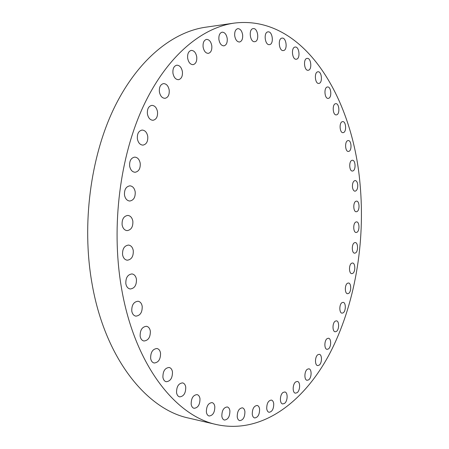 <?xml version="1.0" encoding="UTF-8"?>
<svg xmlns="http://www.w3.org/2000/svg" width="449" height="449" viewBox="0 0 449 449"><rect width="100%" height="100%" fill="white"/><g stroke="black" fill="none" stroke-linecap="round" stroke-linejoin="round"><path stroke-width="0.67" d="M237.229 416.936C237.566 419.029 238.397 420.264 239.715 420.634C243.178 420.174 244.907 417.143 244.907 411.548C244.57 409.432 243.734 408.186 242.393 407.821C238.952 408.293 237.229 411.329 237.229 416.936M221.845 416.268C222.199 418.406 223.063 419.669 224.438 420.056C228.075 419.607 229.894 416.509 229.888 410.768C229.534 408.601 228.659 407.333 227.261 406.951C223.647 407.411 221.84 410.515 221.845 416.268M206.388 412.103C206.764 414.304 207.674 415.6 209.116 416.004C212.921 415.561 214.824 412.401 214.807 406.525C214.437 404.302 213.516 402.994 212.046 402.596C208.263 403.05 206.377 406.222 206.388 412.103M191.173 404.274C191.571 406.541 192.531 407.883 194.058 408.304C198.031 407.866 200.001 404.65 199.979 398.661C199.581 396.366 198.61 395.013 197.055 394.604C193.109 395.053 191.151 398.274 191.173 404.274M176.552 392.69C176.985 395.041 178.006 396.439 179.622 396.871C183.742 396.433 185.785 393.178 185.74 387.1C185.319 384.714 184.281 383.311 182.631 382.885C178.539 383.334 176.513 386.606 176.552 392.69M162.914 377.362C163.374 379.826 164.469 381.28 166.197 381.723C170.44 381.285 172.528 377.996 172.467 371.862C172.012 369.37 170.901 367.905 169.138 367.473C164.923 367.927 162.852 371.228 162.914 377.362M150.651 358.448C151.145 361.041 152.318 362.556 154.175 363.005C158.508 362.556 160.63 359.251 160.534 353.099C160.046 350.478 158.856 348.946 156.965 348.508C152.66 348.98 150.555 352.297 150.651 358.448M140.15 336.228C140.683 338.967 141.946 340.555 143.938 340.999C148.327 340.527 150.46 337.227 150.331 331.093C149.798 328.326 148.518 326.72 146.481 326.288C142.131 326.782 140.021 330.094 140.15 336.228M131.776 311.129C132.354 314.031 133.712 315.698 135.856 316.135C140.251 315.63 142.367 312.341 142.198 306.274C141.626 303.339 140.245 301.661 138.056 301.234C133.701 301.767 131.608 305.062 131.776 311.129M125.838 283.734C126.466 286.81 127.926 288.561 130.221 288.976C134.571 288.432 136.642 285.177 136.434 279.211C135.817 276.09 134.335 274.333 131.989 273.929C127.679 274.502 125.63 277.768 125.838 283.734M122.571 254.729C123.245 257.995 124.811 259.825 127.258 260.212C131.518 259.617 133.521 256.407 133.274 250.581C132.607 247.276 131.024 245.435 128.521 245.064C124.306 245.682 122.324 248.903 122.571 254.729M122.111 224.91C122.841 228.367 124.496 230.275 127.089 230.623C131.209 229.978 133.129 226.829 132.848 221.161C132.135 217.664 130.451 215.75 127.808 215.419C123.728 216.087 121.831 219.252 122.111 224.91M124.496 195.107C125.271 198.75 127.011 200.725 129.727 201.034C133.673 200.344 135.491 197.257 135.188 191.779C134.425 188.097 132.663 186.111 129.896 185.824C125.989 186.537 124.193 189.635 124.496 195.107M129.649 166.158C130.463 169.975 132.27 172.012 135.076 172.27C138.82 171.546 140.531 168.538 140.211 163.251C139.409 159.401 137.579 157.352 134.722 157.111C131.013 157.863 129.323 160.882 129.649 166.158M137.377 138.864C138.219 142.821 140.071 144.909 142.939 145.122C146.475 144.37 148.075 141.441 147.743 136.35C146.913 132.354 145.038 130.261 142.12 130.058C138.623 130.844 137.04 133.774 137.377 138.864M147.407 113.911C148.271 117.986 150.146 120.113 153.03 120.281C156.353 119.513 157.852 116.673 157.515 111.767C156.662 107.659 154.77 105.526 151.835 105.369C148.546 106.166 147.064 109.012 147.407 113.911M159.395 91.888C160.265 96.041 162.134 98.191 165.008 98.325C168.128 97.551 169.526 94.795 169.194 90.064C168.336 85.882 166.444 83.727 163.526 83.598C160.433 84.401 159.058 87.162 159.395 91.888M172.944 73.221C173.814 77.419 175.66 79.574 178.489 79.692C181.418 78.912 182.726 76.24 182.401 71.672C181.548 67.451 179.684 65.29 176.811 65.184C173.909 65.981 172.618 68.658 172.944 73.221M187.654 58.202C188.501 62.405 190.309 64.555 193.064 64.656C195.82 63.887 197.049 61.294 196.735 56.877C195.899 52.651 194.08 50.496 191.28 50.4C188.546 51.186 187.334 53.785 187.654 58.202M203.1 46.971C203.925 51.141 205.676 53.279 208.336 53.369C210.94 52.617 212.096 50.103 211.799 45.815C210.991 41.622 209.228 39.478 206.523 39.394C203.941 40.163 202.802 42.689 203.1 46.971M218.904 39.54C219.701 43.66 221.374 45.759 223.939 45.854C226.403 45.125 227.497 42.672 227.222 38.502C226.436 34.365 224.747 32.255 222.154 32.171C219.707 32.917 218.624 35.376 218.904 39.54M234.715 35.819C235.467 39.854 237.066 41.92 239.519 42.015C241.865 41.308 242.909 38.917 242.645 34.854C241.904 30.801 240.288 28.73 237.807 28.641C235.478 29.359 234.445 31.756 234.715 35.819M254.802 41.678C259.657 41.342 258.046 27.765 253.225 28.613L253.18 28.618C248.297 28.955 249.986 42.627 254.774 41.684L254.802 41.678M269.507 44.619C274.143 44.266 272.616 31.015 268.019 31.868L268.002 31.868C263.333 32.16 264.882 45.517 269.462 44.625L269.507 44.619M283.437 50.557C287.854 50.176 286.434 37.289 282.045 38.114L282.023 38.114C277.577 38.406 278.981 51.399 283.353 50.569L283.437 50.557M296.413 59.201C300.611 58.774 299.326 46.292 295.145 47.05L295.077 47.061C290.845 47.398 292.119 59.981 296.289 59.217L296.413 59.201M308.311 70.246C312.308 69.758 311.146 57.685 307.155 58.376L307.037 58.392C303.013 58.791 304.153 70.964 308.137 70.274L308.311 70.246M319.02 83.391C322.831 82.835 321.798 71.155 317.982 71.778L317.802 71.806C313.969 72.278 314.985 84.053 318.796 83.424L319.02 83.391M328.472 98.342C332.114 97.714 331.205 86.416 327.54 86.971L327.304 87.011C323.639 87.561 324.537 98.948 328.191 98.387L328.472 98.342M336.615 114.832C340.112 114.119 339.309 103.18 335.79 103.674L335.493 103.719C331.979 104.353 332.76 115.382 336.279 114.888L336.615 114.832M343.418 132.584C346.78 131.787 346.084 121.185 342.688 121.617L342.329 121.679C338.944 122.403 339.624 133.089 343.019 132.657L343.418 132.584M348.862 151.364C352.106 150.482 351.511 140.189 348.222 140.559L347.795 140.638C344.529 141.446 345.107 151.824 348.39 151.453L348.862 151.364M252.265 414.326C252.591 416.391 253.393 417.604 254.662 417.957C257.956 417.486 259.601 414.534 259.595 409.095C259.275 407.007 258.467 405.789 257.176 405.441C253.904 405.918 252.265 408.876 252.265 414.326M266.723 408.713C267.037 410.762 267.812 411.958 269.046 412.294C272.173 411.817 273.733 408.938 273.727 403.662C273.419 401.597 272.633 400.396 271.381 400.059C268.272 400.542 266.723 403.426 266.723 408.713M284.47 403.443C287.798 401.283 288.078 392.297 284.829 391.966L283.1 392.432C279.761 394.519 279.43 403.589 282.685 403.932L284.47 403.443M297.064 392.707C300.286 390.63 300.527 381.734 297.367 381.454L295.762 381.891C292.529 383.895 292.248 392.875 295.408 393.167L297.064 392.707M308.631 379.865C311.763 377.873 311.96 369.044 308.873 368.809L307.391 369.213C304.248 371.138 304.018 380.045 307.105 380.292L308.631 379.865M319.087 365.194C322.146 363.292 322.287 354.497 319.261 354.317L317.898 354.688C314.828 356.523 314.648 365.396 317.673 365.587L319.087 365.194M328.354 348.974C331.351 347.161 331.446 338.378 328.46 338.237L327.209 338.58C324.195 340.32 324.071 349.187 327.052 349.333L328.354 348.974M336.38 331.452C339.332 329.734 339.371 320.928 336.424 320.839L335.274 321.147C332.305 322.797 332.238 331.682 335.184 331.777L336.38 331.452M343.126 312.869C346.056 311.247 346.039 302.39 343.103 302.351L342.048 302.626C339.113 304.181 339.102 313.116 342.037 313.161L343.126 312.869M348.57 293.455C351.483 291.929 351.41 282.993 348.475 282.999L347.52 283.24C344.591 284.705 344.641 293.719 347.571 293.713L348.57 293.455M352.684 273.419C355.597 271.987 355.462 262.946 352.521 263.002L351.651 263.215C348.721 264.584 348.834 273.705 351.775 273.649L352.684 273.419M355.456 252.967C358.386 251.625 358.19 242.454 355.226 242.555L354.435 242.746C351.488 244.02 351.668 253.275 354.631 253.169L355.456 252.967M356.876 232.301C359.84 231.05 359.57 221.711 356.568 221.868L355.861 222.031C352.88 223.209 353.133 232.627 356.13 232.475L356.876 232.301M356.933 211.608C359.941 210.452 359.598 200.916 356.545 201.124L355.911 201.264C352.886 202.353 353.211 211.962 356.259 211.754L356.933 211.608M352.925 170.934C356.079 169.963 355.569 159.956 352.381 160.265L351.887 160.36C348.716 161.264 349.204 171.355 352.392 171.041L352.925 170.934M352.443 187.008C352.796 189.618 353.655 191.016 355.013 191.212C356.938 190.707 357.847 188.552 357.741 184.747C357.393 182.126 356.528 180.717 355.153 180.526C353.24 181.037 352.336 183.198 352.443 187.008M121.107 285.755C111.172 225.752 119.99 156.707 143.169 106.643C166.478 56.563 201.36 27.771 234.125 23.118C303.603 14.447 352.645 97.338 360.031 183.77C365.492 242.696 354.94 305.314 329.515 353.935C304.012 401.883 262.137 434.318 216.828 424.636C175.385 416.201 133.667 363.813 121.107 285.755M216.828 424.636L188.833 418.12C146.744 409.482 104.589 358.207 91.826 282.477C81.735 224.253 90.485 157.397 113.765 108.765C137.181 60.121 172.399 31.935 205.676 27.204L234.125 23.118"/></g></svg>
